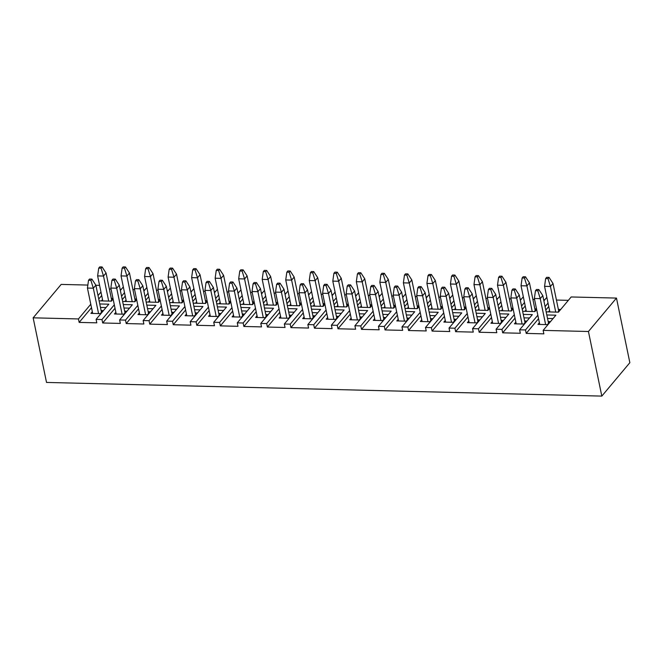 <?xml version="1.0" encoding="UTF-8"?>
<svg xmlns="http://www.w3.org/2000/svg" width="663" height="663" viewBox="0 0 663 663"><rect width="100%" height="100%" fill="white"/><g stroke="black" fill="none" stroke-linecap="round" stroke-linejoin="round"><path stroke-width="0.99" d="M87.856 285.065L61.178 284.41L33.15 317.826L46.526 382.435L601.822 396.101L629.85 362.686L616.474 298.077L571.175 296.966L558.437 312.157L546.163 311.85M545.077 306.604L548.028 303.09M522.635 311.27L534.908 311.577L536.649 309.497M543.892 300.869L546.842 297.347M521.549 306.024L524.499 302.51M499.106 310.698L511.38 310.997L513.121 308.917M520.364 300.289L523.314 296.767M498.021 305.444L500.971 301.93M475.578 310.118L487.852 310.417L489.592 308.336M496.836 299.709L499.786 296.187M474.493 304.872L477.443 301.35M452.05 309.538L464.315 309.836L466.064 307.765M473.299 299.129L476.258 295.607M450.964 304.292L453.915 300.77M428.522 308.958L440.787 309.256L442.528 307.184M449.771 298.549L452.721 295.027M427.436 303.712L430.386 300.19M404.994 308.378L417.259 308.676L418.999 306.604M426.243 297.969L429.193 294.455M403.908 303.132L406.858 299.61M381.465 307.798L393.731 308.104L395.471 306.024M402.714 297.389L405.665 293.875M380.371 302.552L383.33 299.03M357.929 307.218L370.203 307.524L371.943 305.444M379.186 296.809L382.137 293.295M356.843 301.972L359.794 298.449M334.401 306.637L346.674 306.944L348.415 304.864M355.658 296.228L358.608 292.714M333.315 301.392L336.265 297.878M310.872 306.057L323.146 306.364L324.887 304.284M332.13 295.657L335.08 292.134M309.787 300.811L312.737 297.297M287.344 305.486L299.618 305.784L301.358 303.704M308.602 295.076L311.552 291.554M286.259 300.231L289.209 296.717M263.816 304.905L276.081 305.204L277.83 303.132M285.065 294.496L288.024 290.974M262.73 299.659L265.681 296.137M240.288 304.325L252.553 304.624L254.302 302.552M261.537 293.916L264.496 290.394M239.202 299.079L242.152 295.557M216.76 303.745L229.025 304.044L230.765 301.972M238.009 293.336L240.959 289.814M215.674 298.499L218.624 294.977M193.231 303.165L205.497 303.463L207.237 301.392M214.481 292.756L217.431 289.242M192.137 297.919L195.096 294.397M169.695 302.585L181.969 302.892L183.709 300.811M190.952 292.176L193.903 288.662M168.609 297.339L171.56 293.817M146.167 302.005L158.44 302.311L160.181 300.231M167.424 291.596L170.374 288.082M145.081 296.759L148.031 293.245M122.638 301.425L134.912 301.731L136.653 299.651M143.896 291.016L146.846 287.502M121.553 296.179L124.503 292.665M99.11 300.845L111.384 301.151L113.124 299.071M120.368 290.444L123.318 286.922M98.025 295.599L100.975 292.085M99.583 285.355L95.886 285.264M90.781 304.234L78.441 318.944L33.15 317.826M99.757 303.969L108.831 304.184L96.094 319.375L96.806 322.84L79.162 322.409L78.441 318.944M114.309 304.814L101.969 319.525L96.094 319.375M123.285 304.541L132.36 304.765L119.622 319.956L120.334 323.42L102.69 322.98L101.969 319.525M137.838 305.394L125.506 320.105L119.622 319.956M146.813 305.121L155.888 305.345L143.15 320.536L143.863 324L126.219 323.561L125.506 320.105M161.366 305.974L149.034 320.685L143.15 320.536M170.341 305.701L179.416 305.925L166.678 321.116L167.391 324.58L149.747 324.141L149.034 320.685M184.902 306.555L172.562 321.257L166.678 321.116M193.869 306.281L202.953 306.505L190.206 321.696L190.927 325.16L173.275 324.721L172.562 321.257M208.431 307.126L196.091 321.837L190.206 321.696M217.406 306.861L226.481 307.085L213.735 322.276L214.456 325.732L196.803 325.301L196.091 321.837M231.959 307.707L219.619 322.417L213.735 322.276M240.934 307.441L250.009 307.665L237.263 322.856L237.984 326.312L220.331 325.881L219.619 322.417M255.487 308.287L243.147 322.997L237.263 322.856M264.462 308.022L273.537 308.245L260.791 323.436L261.512 326.892L243.868 326.461L243.147 322.997M279.015 308.867L266.675 323.577L260.791 323.436M287.991 308.602L297.065 308.825L284.328 324.008L285.04 327.472L267.396 327.041L266.675 323.577M302.543 309.447L290.203 324.157L284.328 324.008M311.519 309.173L320.594 309.397L307.856 324.588L308.568 328.052L290.924 327.621L290.203 324.157M326.072 310.027L313.732 324.737L307.856 324.588M335.047 309.754L344.122 309.977L331.384 325.168L332.097 328.633L314.453 328.193L313.732 324.737M349.6 310.607L337.268 325.318L331.384 325.168M358.575 310.334L367.65 310.557L354.912 325.748L355.625 329.213L337.981 328.773L337.268 325.318M373.136 311.187L360.796 325.898L354.912 325.748M382.103 310.914L391.187 311.138L378.44 326.329L379.161 329.793L361.509 329.354L360.796 325.898M396.665 311.767L384.325 326.469L378.44 326.329M405.64 311.494L414.715 311.718L401.969 326.909L402.69 330.365L385.037 329.934L384.325 326.469M420.193 312.339L407.853 327.05L401.969 326.909M429.168 312.074L438.243 312.298L425.497 327.489L426.218 330.945L408.565 330.514L407.853 327.05M443.721 312.919L431.381 327.63L425.497 327.489M452.696 312.654L461.771 312.878L449.025 328.069L449.746 331.525L432.102 331.094L431.381 327.63M467.249 313.5L454.909 328.21L449.025 328.069M476.225 313.234L485.299 313.458L472.562 328.649L473.274 332.105L455.63 331.674L454.909 328.21M490.777 314.08L478.437 328.79L472.562 328.649M499.753 313.814L508.828 314.038L496.09 329.221L496.802 332.685L479.158 332.254L478.437 328.79M514.306 314.66L501.966 329.37L496.09 329.221M523.281 314.386L532.356 314.61L519.618 329.801L520.331 333.265L502.687 332.826L501.966 329.37M537.834 315.24L525.502 329.95L519.618 329.801M546.809 314.966L555.884 315.19L543.146 330.381L543.859 333.845L526.215 333.406L525.502 329.95M616.474 298.077L588.437 331.5L543.146 330.381M109.378 289.043L111.052 289.085M120.127 289.308L121.296 289.333M132.907 289.623L134.581 289.665M143.656 289.888L144.824 289.913M156.435 290.195L158.109 290.237M167.192 290.46L168.352 290.493M179.963 290.775L181.637 290.817M190.72 291.04L191.88 291.074M203.491 291.355L205.174 291.397M214.248 291.621L215.409 291.654M227.019 291.935L228.702 291.977M237.777 292.201L238.937 292.234M250.548 292.516L252.23 292.557M261.305 292.781L262.465 292.806M274.084 293.096L275.758 293.137M284.833 293.361L285.993 293.386M297.612 293.676L299.286 293.717M308.361 293.941L309.53 293.966M321.141 294.256L322.815 294.297M331.89 294.521L333.058 294.546M344.669 294.836L346.343 294.878M355.418 295.093L356.586 295.126M368.197 295.408L369.871 295.449M378.954 295.673L380.114 295.706M391.725 295.988L393.408 296.029M402.482 296.253L403.643 296.286M415.253 296.568L416.936 296.61M426.011 296.833L427.171 296.867M438.782 297.148L440.464 297.19M449.539 297.414L450.699 297.438M462.31 297.728L463.992 297.77M473.067 297.994L474.227 298.019M485.846 298.309L487.52 298.35M496.595 298.574L497.764 298.599M509.375 298.889L511.049 298.93M520.124 299.154L521.292 299.179M532.903 299.469L534.577 299.51M543.652 299.734L544.82 299.759M556.431 300.049L568.348 300.339M557.865 312.14L560.127 309.439L558.37 309.397M536.516 308.859L534.834 308.817M512.988 308.278L511.306 308.237M489.46 307.698L487.777 307.657M465.932 307.118L464.249 307.077M442.395 306.538L440.721 306.497M418.867 305.958L417.193 305.916M395.339 305.378L393.665 305.345M371.81 304.806L370.136 304.765M348.282 304.226L346.608 304.184M324.754 303.646L323.072 303.604M301.226 303.066L299.543 303.024M277.698 302.485L276.015 302.444M254.161 301.905L252.487 301.864M230.633 301.325L228.959 301.284M207.105 300.745L205.431 300.704M183.576 300.173L181.902 300.132M160.048 299.593L158.374 299.552M136.52 299.013L134.838 298.972M601.822 396.101L588.437 331.5M539.384 322.715L537.975 324.398L547.389 324.63L549.942 321.588L548.177 321.547M515.855 322.135L514.447 323.817L523.861 324.05L526.405 321.008L524.64 320.967M492.327 321.563L490.918 323.237L500.333 323.469L502.877 320.428L501.112 320.386M468.799 320.983L467.39 322.657L476.805 322.889L479.349 319.856L477.584 319.806M445.271 320.403L443.862 322.077L453.277 322.309L455.821 319.276L454.056 319.226M421.743 319.823L420.334 321.497L429.74 321.729L432.293 318.696L430.527 318.654M398.214 319.243L396.805 320.925L406.212 321.157L408.764 318.116L406.999 318.074M374.678 318.663L373.277 320.345L382.684 320.577L385.236 317.536L383.471 317.494M351.15 318.083L349.741 319.765L359.155 319.997L361.708 316.955L359.943 316.914M327.621 317.502L326.213 319.185L335.627 319.417L338.171 316.375L336.414 316.334M304.093 316.922L302.684 318.605L312.099 318.837L314.643 315.795L312.878 315.754M280.565 316.35L279.156 318.025L288.571 318.257L291.115 315.223L289.35 315.174M257.037 315.77L255.628 317.444L265.043 317.676L267.587 314.643L265.822 314.594M233.509 315.19L232.1 316.864L241.506 317.096L244.059 314.063L242.293 314.013M209.98 314.61L208.572 316.284L217.978 316.516L220.53 313.483L218.765 313.442M186.444 314.03L185.043 315.712L194.45 315.944L197.002 312.903L195.237 312.861M162.916 313.45L161.507 315.132L170.921 315.364L173.474 312.323L171.709 312.281M139.387 312.87L137.979 314.552L147.393 314.784L149.946 311.743L148.18 311.701M115.859 312.29L114.45 313.972L123.865 314.204L126.409 311.162L124.644 311.121M112.992 298.433L111.309 298.391M92.331 311.709L90.922 313.392L100.337 313.624L102.881 310.582L101.116 310.541M106.005 307.566L100.469 307.425M91.502 307.698L79.162 322.409M98.737 299.063L101.696 295.541M113.008 298.516L110.812 301.135M101.398 300.903L102.525 299.56M129.534 308.138L124.006 308.005M115.031 308.278L102.69 322.98M153.062 308.718L147.534 308.585M138.559 308.85L126.219 323.561M176.59 309.298L171.062 309.165M162.087 309.43L149.747 324.141M200.118 309.878L194.591 309.745M185.615 310.011L173.275 324.721M223.646 310.458L218.119 310.325M209.143 310.591L196.803 325.301M247.175 311.038L241.647 310.897M232.672 311.171L220.331 325.881M270.703 311.618L265.175 311.477M256.2 311.751L243.868 326.461M294.239 312.198L288.703 312.058M279.736 312.331L267.396 327.041M317.768 312.779L312.24 312.638M303.264 312.911L290.924 327.621M341.296 313.35L335.768 313.218M326.793 313.491L314.453 328.193M364.824 313.93L359.296 313.798M350.321 314.063L337.981 328.773M388.352 314.511L382.824 314.378M373.849 314.643L361.509 329.354M411.88 315.091L406.353 314.958M397.377 315.223L385.037 329.934M435.409 315.671L429.881 315.538M420.906 315.803L408.565 330.514M458.937 316.251L453.409 316.11M444.434 316.384L432.102 331.094M482.473 316.831L476.937 316.69M467.97 316.964L455.63 331.674M506.002 317.411L500.466 317.27M491.498 317.544L479.158 332.254M529.53 317.983L524.002 317.85M515.027 318.124L502.687 332.826M553.058 318.563L547.53 318.431M538.555 318.696L526.215 333.406M122.274 299.643L125.224 296.121M136.537 299.096L134.34 301.715M124.926 301.483L126.053 300.14M145.802 300.223L148.752 296.701M160.065 299.676L157.869 302.295M148.454 302.063L149.581 300.72M169.33 300.803L172.281 297.281M183.593 300.256L181.397 302.875M171.982 302.643L173.109 301.3M192.858 301.375L195.809 297.861M207.121 300.836L204.925 303.455M195.519 303.223L196.638 301.88M216.387 301.955L219.337 298.441M230.649 301.416L228.453 304.035M219.047 303.803L220.174 302.461M239.915 302.535L242.865 299.021M254.186 301.988L251.981 304.615M242.575 304.383L243.702 303.041M263.443 303.115L266.393 299.601M277.714 302.568L275.518 305.187M266.103 304.955L267.23 303.613M286.971 303.695L289.93 300.173M301.242 303.148L299.046 305.767M289.632 305.535L290.759 304.193M310.508 304.276L313.458 300.753M324.771 303.729L322.574 306.347M313.16 306.115L314.287 304.773M334.036 304.856L336.986 301.334M348.299 304.309L346.103 306.928M336.688 306.696L337.815 305.353M357.564 305.436L360.515 301.914M371.827 304.889L369.631 307.508M360.216 307.276L361.343 305.933M381.092 306.016L384.043 302.494M395.355 305.469L393.159 308.088M383.753 307.856L384.871 306.513M404.621 306.588L407.571 303.074M418.883 306.049L416.687 308.668M407.281 308.436L408.408 307.093M428.149 307.168L431.099 303.654M442.42 306.621L440.215 309.248M430.809 309.016L431.936 307.673M451.677 307.748L454.627 304.234M465.948 307.201L463.752 309.82M454.337 309.596L455.464 308.245M475.205 308.328L478.156 304.814M489.476 307.781L487.28 310.4M477.866 310.168L478.993 308.825M498.733 308.908L501.692 305.386M513.005 308.361L510.808 310.98M501.394 310.748L502.521 309.406M522.27 309.488L525.22 305.966M536.533 308.941L534.337 311.56M524.922 311.328L526.049 309.986M545.798 310.069L548.749 306.546M548.45 311.908L549.577 310.566M92.687 313.433L87.433 288.057L88.527 280.267L90.881 280.325L91.9 279.106L89.546 279.048L88.527 280.267M101.472 312.265L95.862 285.165L93.317 288.198L98.572 313.582M90.881 280.325L93.317 288.198L87.433 288.057M95.862 285.165L91.9 279.106M102.806 300.936L97.627 275.907L98.721 268.117L101.074 268.175L102.094 266.957L99.74 266.899L98.721 268.117M111.666 300.115L106.055 273.007L103.511 276.048L108.691 301.085M101.074 268.175L103.511 276.048L97.627 275.907M106.055 273.007L102.094 266.957M116.216 314.013L110.845 288.057L111.939 280.267L114.293 280.325L115.312 279.115L112.959 279.057L111.939 280.267M125 312.845L119.274 285.165L116.721 288.206L122.1 314.163M114.293 280.325L116.721 288.206L110.845 288.057M119.274 285.165L115.312 279.115M139.744 314.594L134.374 288.637L135.467 280.847L137.821 280.905L138.84 279.687L136.487 279.629L135.467 280.847M148.537 313.425L142.802 285.745L140.249 288.778L145.628 314.743M137.821 280.905L140.249 288.778L134.374 288.637M142.802 285.745L138.84 279.687M163.272 315.174L157.902 289.217L158.996 281.427L161.349 281.485L162.369 280.267L160.015 280.209L158.996 281.427M172.065 314.005L166.33 286.325L163.786 289.358L169.156 315.315M161.349 281.485L163.786 289.358L157.902 289.217M166.33 286.325L162.369 280.267M186.809 315.754L181.43 289.797L182.524 282.007L184.878 282.065L185.897 280.847L183.543 280.789L182.524 282.007M195.593 314.585L189.858 286.905L187.314 289.938L192.684 315.895M184.878 282.065L187.314 289.938L181.43 289.797M189.858 286.905L185.897 280.847M126.343 301.516L121.039 275.907L122.133 268.117L124.487 268.175L125.506 266.957L123.152 266.899L122.133 268.117M135.194 300.695L129.467 273.015L126.915 276.048L132.219 301.665M124.487 268.175L126.915 276.048L121.039 275.907M129.467 273.015L125.506 266.957M149.871 302.096L144.567 276.488L145.661 268.697L148.015 268.755L149.034 267.537L146.68 267.479L145.661 268.697M158.73 301.267L152.996 273.595L150.443 276.628L155.747 302.245M148.015 268.755L150.443 276.628L144.567 276.488M152.996 273.595L149.034 267.537M173.399 302.676L168.095 277.068L169.189 269.277L171.543 269.335L172.562 268.117L170.209 268.059L169.189 269.277M182.259 301.847L176.524 274.167L173.979 277.209L179.283 302.825M171.543 269.335L173.979 277.209L168.095 277.068M176.524 274.167L172.562 268.117M196.928 303.256L191.624 277.64L192.718 269.858L195.071 269.907L196.091 268.697L193.737 268.639L192.718 269.858M205.787 302.427L200.052 274.747L197.508 277.789L202.812 303.397M195.071 269.907L197.508 277.789L191.624 277.64M200.052 274.747L196.091 268.697M210.337 316.334L204.958 290.377L206.052 282.587L208.406 282.645L209.425 281.427L207.071 281.369L206.052 282.587M219.121 315.157L213.387 287.485L210.842 290.518L216.213 316.475M208.406 282.645L210.842 290.518L204.958 290.377M213.387 287.485L209.425 281.427M220.456 303.836L215.152 278.22L216.246 270.429L218.599 270.487L219.619 269.277L217.265 269.219L216.246 270.429M229.315 303.008L223.58 275.327L221.036 278.369L226.34 303.977M218.599 270.487L221.036 278.369L215.152 278.22M223.58 275.327L219.619 269.277M233.865 316.914L228.486 290.958L229.58 283.167L231.934 283.225L232.953 282.007L230.6 281.949L229.58 283.167M242.65 315.737L236.915 288.057L234.37 291.098L239.749 317.055M231.934 283.225L234.37 291.098L228.486 290.958M236.915 288.057L232.953 282.007M243.984 304.416L238.68 278.8L239.774 271.01L242.128 271.068L243.147 269.858L240.793 269.8L239.774 271.01M252.843 303.588L247.108 275.907L244.564 278.949L249.868 304.557M242.128 271.068L244.564 278.949L238.68 278.8M247.108 275.907L243.147 269.858M257.393 317.486L252.015 291.529L253.109 283.739L255.462 283.797L256.482 282.587L254.128 282.529L253.109 283.739M266.178 316.317L260.451 288.637L257.899 291.679L263.277 317.635M255.462 283.797L257.899 291.679L252.015 291.529M260.451 288.637L256.482 282.587M267.512 304.997L262.208 279.38L263.302 271.59L265.656 271.648L266.675 270.438L264.322 270.38L263.302 271.59M276.372 304.168L270.645 276.488L268.092 279.529L273.396 305.137M265.656 271.648L268.092 279.529L262.208 279.38M270.645 276.488L266.675 270.438M280.921 318.066L275.543 292.11L276.645 284.319L278.999 284.377L280.018 283.167L277.664 283.109L276.645 284.319M289.706 316.897L283.979 289.217L281.427 292.259L286.806 318.215M278.999 284.377L281.427 292.259L275.543 292.11M283.979 289.217L280.018 283.167M291.04 305.577L285.736 279.96L286.839 272.17L289.192 272.228L290.212 271.01L287.858 270.952L286.839 272.17M299.9 304.748L294.173 277.068L291.621 280.101L296.925 305.718M289.192 272.228L291.621 280.101L285.736 279.96M294.173 277.068L290.212 271.01M304.45 318.646L299.071 292.69L300.173 284.899L302.527 284.957L303.546 283.747L301.193 283.689L300.173 284.899M313.234 317.478L307.508 289.797L304.955 292.839L310.334 318.795M302.527 284.957L304.955 292.839L299.071 292.69M307.508 289.797L303.546 283.747M314.577 306.149L309.265 280.54L310.367 272.75L312.721 272.808L313.74 271.59L311.386 271.532L310.367 272.75M323.428 305.328L317.701 277.648L315.149 280.681L320.453 306.298M312.721 272.808L315.149 280.681L309.265 280.54M317.701 277.648L313.74 271.59M327.978 319.226L322.608 293.27L323.701 285.48L326.055 285.538L327.074 284.319L324.721 284.27L323.701 285.48M336.771 318.058L331.036 290.377L328.483 293.419L333.862 319.375M326.055 285.538L328.483 293.419L322.608 293.27M331.036 290.377L327.074 284.319M338.105 306.729L332.801 281.12L333.895 273.33L336.249 273.388L337.268 272.17L334.914 272.112L333.895 273.33M346.964 305.908L341.23 278.228L338.677 281.261L343.981 306.878M336.249 273.388L338.677 281.261L332.801 281.12M341.23 278.228L337.268 272.17M351.506 319.806L346.136 293.85L347.23 286.06L349.583 286.118L350.603 284.899L348.249 284.841L347.23 286.06M360.299 318.638L354.564 290.958L352.02 293.991L357.39 319.956M349.583 286.118L352.02 293.991L346.136 293.85M354.564 290.958L350.603 284.899M361.633 307.309L356.329 281.7L357.423 273.91L359.777 273.968L360.796 272.75L358.443 272.692L357.423 273.91M370.493 306.48L364.758 278.808L362.213 281.841L367.517 307.458M359.777 273.968L362.213 281.841L356.329 281.7M364.758 278.808L360.796 272.75M375.034 320.386L369.664 294.43L370.758 286.64L373.112 286.698L374.131 285.48L371.777 285.421L370.758 286.64M383.827 319.218L378.092 291.538L375.548 294.571L380.918 320.527M373.112 286.698L375.548 294.571L369.664 294.43M378.092 291.538L374.131 285.48M385.162 307.889L379.858 282.281L380.952 274.49L383.305 274.548L384.325 273.33L381.971 273.272L380.952 274.49M394.021 307.06L388.286 279.38L385.742 282.421L391.046 308.038M383.305 274.548L385.742 282.421L379.858 282.281M388.286 279.38L384.325 273.33M398.571 320.967L393.192 295.01L394.286 287.22L396.64 287.278L397.659 286.06L395.305 286.002L394.286 287.22M407.355 319.79L401.621 292.118L399.076 295.151L404.447 321.107M396.64 287.278L399.076 295.151L393.192 295.01M401.621 292.118L397.659 286.06M408.69 308.469L403.386 282.852L404.48 275.062L406.833 275.12L407.853 273.91L405.499 273.852L404.48 275.062M417.549 307.64L411.814 279.96L409.27 283.002L414.574 308.61M406.833 275.12L409.27 283.002L403.386 282.852M411.814 279.96L407.853 273.91M422.099 321.547L416.72 295.59L417.814 287.8L420.168 287.858L421.187 286.64L418.834 286.582L417.814 287.8M430.884 320.37L425.149 292.698L422.604 295.731L427.975 321.688M420.168 287.858L422.604 295.731L416.72 295.59M425.149 292.698L421.187 286.64M432.218 309.049L426.914 283.433L428.008 275.642L430.362 275.7L431.381 274.49L429.027 274.432L428.008 275.642M441.077 308.22L435.342 280.54L432.798 283.582L438.102 309.19M430.362 275.7L432.798 283.582L426.914 283.433M435.342 280.54L431.381 274.49M445.627 322.127L440.249 296.17L441.343 288.38L443.696 288.438L444.716 287.22L442.362 287.162L441.343 288.38M454.412 320.95L448.677 293.27L446.133 296.311L451.511 322.268M443.696 288.438L446.133 296.311L440.249 296.17M448.677 293.27L444.716 287.22M455.746 309.629L450.442 284.013L451.536 276.222L453.89 276.28L454.909 275.07L452.556 275.012L451.536 276.222M464.606 308.801L458.871 281.12L456.326 284.162L461.63 309.77M453.89 276.28L456.326 284.162L450.442 284.013M458.871 281.12L454.909 275.07M469.155 322.699L463.777 296.742L464.879 288.952L467.224 289.01L468.244 287.8L465.898 287.742L464.879 288.952M477.94 321.53L472.213 293.85L469.661 296.891L475.04 322.848M467.224 289.01L469.661 296.891L463.777 296.742M472.213 293.85L468.244 287.8M479.274 310.209L473.97 284.593L475.073 276.803L477.418 276.861L478.437 275.651L476.092 275.593L475.073 276.803M488.134 309.381L482.407 281.7L479.855 284.742L485.159 310.35M477.418 276.861L479.855 284.742L473.97 284.593M482.407 281.7L478.437 275.651M492.684 323.279L487.305 297.322L488.407 289.532L490.761 289.59L491.78 288.38L489.427 288.322L488.407 289.532M501.468 322.11L495.742 294.43L493.189 297.472L498.568 323.428M490.761 289.59L493.189 297.472L487.305 297.322M495.742 294.43L491.78 288.38M516.212 323.859L510.841 297.902L511.935 290.112L514.289 290.17L515.308 288.96L512.955 288.902L511.935 290.112M524.997 322.69L519.27 295.01L516.717 298.052L522.096 324.008M514.289 290.17L516.717 298.052L510.841 297.902M519.27 295.01L515.308 288.96M539.74 324.439L534.37 298.483L535.464 290.692L537.817 290.75L538.837 289.532L536.483 289.474L535.464 290.692M548.533 323.271L542.798 295.59L540.246 298.632L545.624 324.588M537.817 290.75L540.246 298.632L534.37 298.483M542.798 295.59L538.837 289.532M502.803 310.781L497.499 285.173L498.601 277.383L500.955 277.441L501.974 276.222L499.62 276.164L498.601 277.383M511.662 309.961L505.935 282.281L503.383 285.314L508.687 310.93M500.955 277.441L503.383 285.314L497.499 285.173M505.935 282.281L501.974 276.222M526.339 311.361L521.035 285.753L522.129 277.963L524.483 278.021L525.502 276.803L523.148 276.744L522.129 277.963M535.19 310.541L529.464 282.861L526.911 285.894L532.215 311.511M524.483 278.021L526.911 285.894L521.035 285.753M529.464 282.861L525.502 276.803M549.867 311.941L544.563 286.333L545.657 278.543L548.011 278.601L549.03 277.383L546.677 277.325L545.657 278.543M558.727 311.113L552.992 283.441L550.439 286.474L555.743 312.091M548.011 278.601L550.439 286.474L544.563 286.333M552.992 283.441L549.03 277.383"/></g></svg>
